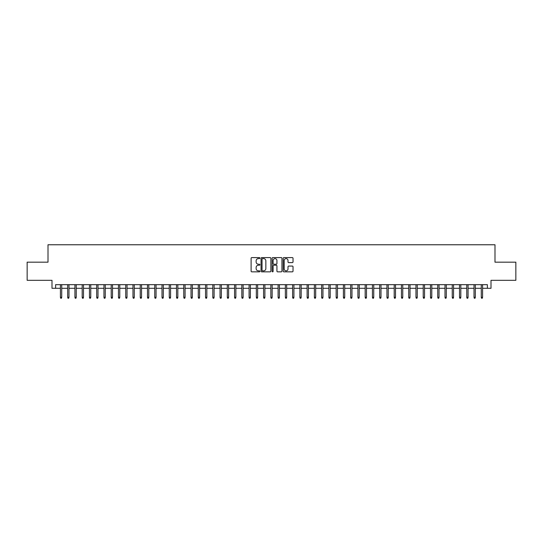 <?xml version="1.0" encoding="UTF-8"?>
<svg xmlns="http://www.w3.org/2000/svg" width="543" height="543" viewBox="0 0 543 543"><rect width="100%" height="100%" fill="white"/><g stroke="black" fill="none" stroke-linecap="round" stroke-linejoin="round"><path stroke-width="0.81" d="M259.893 258.095A0.495 0.495 0 0 0 259.391 257.592L251.823 257.592A0.713 0.713 0 0 0 251.11 258.305L251.11 271.127A0.713 0.713 0 0 0 251.823 271.839L259.391 271.839A0.495 0.495 0 0 0 259.893 271.337A0.495 0.495 0 0 0 259.391 270.842L258.414 270.842A2.281 2.281 0 0 1 256.133 268.561L256.133 267.495A2.281 2.281 0 0 1 258.414 265.215L259.391 265.215A0.495 0.495 0 0 0 259.893 264.712A0.495 0.495 0 0 0 259.391 264.217L258.414 264.217A2.281 2.281 0 0 1 256.133 261.936L256.133 260.871A2.281 2.281 0 0 1 258.414 258.59L259.391 258.59A0.495 0.495 0 0 0 259.893 258.095M292.317 262.615A0.713 0.713 0 0 0 293.03 261.902L293.03 258.305A0.713 0.713 0 0 0 292.317 257.592L283.908 257.592A0.713 0.713 0 0 0 283.202 258.305L283.202 271.127A0.713 0.713 0 0 0 283.908 271.839L292.317 271.839A0.713 0.713 0 0 0 293.03 271.127L293.03 266.783A0.713 0.713 0 0 0 292.317 266.07L288.72 266.07A0.713 0.713 0 0 0 288.007 266.783L288.007 268.934A1.907 1.907 0 0 1 286.1 270.842A1.907 1.907 0 0 1 284.193 268.934L284.193 260.497A1.907 1.907 0 0 1 286.1 258.59A1.907 1.907 0 0 1 288.007 260.497L288.007 261.902A0.713 0.713 0 0 0 288.72 262.615L292.317 262.615M55.63 288.299L55.63 284.668L487.37 284.668L487.37 288.299L491.001 288.299L491.001 280.317L515.85 280.317L515.85 262.174L494.992 262.174L494.992 244.764L48.008 244.764L48.008 262.174L27.15 262.174L27.15 280.317L51.999 280.317L51.999 288.299L60.422 288.299M270.876 258.305A0.713 0.713 0 0 0 270.163 257.592L261.76 257.592A0.713 0.713 0 0 0 261.047 258.305L261.047 271.127A0.713 0.713 0 0 0 261.76 271.839L270.163 271.839A0.713 0.713 0 0 0 270.876 271.127L270.876 258.305M272.837 257.592L281.24 257.592A0.713 0.713 0 0 1 281.953 258.305L281.953 271.127A0.713 0.713 0 0 1 281.24 271.839L277.643 271.839A0.713 0.713 0 0 1 276.93 271.127L276.93 265.927A0.713 0.713 0 0 0 276.217 265.215L273.835 265.215A0.713 0.713 0 0 0 273.122 265.927L273.122 271.337A0.495 0.495 0 0 1 272.62 271.839A0.495 0.495 0 0 1 272.124 271.337L272.124 258.305A0.713 0.713 0 0 1 272.837 257.592M61.726 288.299L67.678 288.299M68.981 288.299L74.934 288.299M76.237 288.299L82.19 288.299M83.493 288.299L89.446 288.299M90.749 288.299L96.702 288.299M98.005 288.299L103.957 288.299M105.261 288.299L111.213 288.299M112.516 288.299L118.469 288.299M119.772 288.299L125.725 288.299M127.028 288.299L132.981 288.299M134.284 288.299L140.237 288.299M141.54 288.299L147.492 288.299M148.796 288.299L154.748 288.299M156.058 288.299L162.004 288.299M163.314 288.299L169.26 288.299M170.57 288.299L176.516 288.299M177.826 288.299L183.772 288.299M185.082 288.299L191.027 288.299M192.337 288.299L198.283 288.299M199.593 288.299L205.539 288.299M206.849 288.299L212.795 288.299M214.105 288.299L220.051 288.299M221.361 288.299L227.313 288.299M228.617 288.299L234.569 288.299M235.872 288.299L241.825 288.299M243.128 288.299L249.081 288.299M250.384 288.299L256.337 288.299M257.64 288.299L263.593 288.299M264.896 288.299L270.848 288.299M272.152 288.299L278.104 288.299M279.407 288.299L285.36 288.299M286.663 288.299L292.616 288.299M293.919 288.299L299.872 288.299M301.175 288.299L307.128 288.299M308.431 288.299L314.383 288.299M315.687 288.299L321.639 288.299M322.949 288.299L328.895 288.299M330.205 288.299L336.151 288.299M337.461 288.299L343.407 288.299M344.717 288.299L350.663 288.299M351.973 288.299L357.918 288.299M359.228 288.299L365.174 288.299M366.484 288.299L372.43 288.299M373.74 288.299L379.686 288.299M380.996 288.299L386.942 288.299M388.252 288.299L394.204 288.299M395.508 288.299L401.46 288.299M402.763 288.299L408.716 288.299M410.019 288.299L415.972 288.299M417.275 288.299L423.228 288.299M424.531 288.299L430.484 288.299M431.787 288.299L437.739 288.299M439.043 288.299L444.995 288.299M446.298 288.299L452.251 288.299M453.554 288.299L459.507 288.299M460.81 288.299L466.763 288.299M468.066 288.299L474.019 288.299M475.322 288.299L481.274 288.299M482.578 288.299L487.37 288.299M262.541 258.59A0.495 0.495 0 0 0 262.045 259.086L262.045 270.339A0.495 0.495 0 0 0 262.541 270.842L263.579 270.842A2.281 2.281 0 0 0 265.853 268.561L265.853 260.871A2.281 2.281 0 0 0 263.579 258.59L262.541 258.59M276.93 260.531A1.907 1.907 0 0 0 275.023 258.624A1.907 1.907 0 0 0 273.122 260.531L273.122 263.504A0.713 0.713 0 0 0 273.835 264.217L276.217 264.217A0.713 0.713 0 0 0 276.93 263.504L276.93 260.531M60.422 297.292L60.707 298.236L61.434 298.236L61.726 297.292L60.422 297.292L60.422 284.668M61.726 297.292L61.726 284.668M67.678 297.292L67.963 298.236L68.689 298.236L68.981 297.292L67.678 297.292L67.678 284.668M68.981 297.292L68.981 284.668M74.934 297.292L75.219 298.236L75.945 298.236L76.237 297.292L74.934 297.292L74.934 284.668M76.237 297.292L76.237 284.668M82.19 297.292L82.475 298.236L83.201 298.236L83.493 297.292L82.19 297.292L82.19 284.668M83.493 297.292L83.493 284.668M89.446 297.292L89.731 298.236L90.457 298.236L90.749 297.292L89.446 297.292L89.446 284.668M90.749 297.292L90.749 284.668M96.702 297.292L96.993 298.236L97.713 298.236L98.005 297.292L96.702 297.292L96.702 284.668M98.005 297.292L98.005 284.668M103.957 297.292L104.249 298.236L104.969 298.236L105.261 297.292L103.957 297.292L103.957 284.668M105.261 297.292L105.261 284.668M111.213 297.292L111.505 298.236L112.231 298.236L112.516 297.292L111.213 297.292L111.213 284.668M112.516 297.292L112.516 284.668M118.469 297.292L118.761 298.236L119.487 298.236L119.772 297.292L118.469 297.292L118.469 284.668M119.772 297.292L119.772 284.668M125.725 297.292L126.017 298.236L126.743 298.236L127.028 297.292L125.725 297.292L125.725 284.668M127.028 297.292L127.028 284.668M132.981 297.292L133.273 298.236L133.999 298.236L134.284 297.292L132.981 297.292L132.981 284.668M134.284 297.292L134.284 284.668M140.237 297.292L140.528 298.236L141.255 298.236L141.54 297.292L140.237 297.292L140.237 284.668M141.54 297.292L141.54 284.668M147.492 297.292L147.784 298.236L148.511 298.236L148.796 297.292L147.492 297.292L147.492 284.668M148.796 297.292L148.796 284.668M154.748 297.292L155.04 298.236L155.766 298.236L156.058 297.292L154.748 297.292L154.748 284.668M156.058 297.292L156.058 284.668M162.004 297.292L162.296 298.236L163.022 298.236L163.314 297.292L162.004 297.292L162.004 284.668M163.314 297.292L163.314 284.668M169.26 297.292L169.552 298.236L170.278 298.236L170.57 297.292L169.26 297.292L169.26 284.668M170.57 297.292L170.57 284.668M176.516 297.292L176.808 298.236L177.534 298.236L177.826 297.292L176.516 297.292L176.516 284.668M177.826 297.292L177.826 284.668M183.772 297.292L184.063 298.236L184.79 298.236L185.082 297.292L183.772 297.292L183.772 284.668M185.082 297.292L185.082 284.668M191.027 297.292L191.319 298.236L192.046 298.236L192.337 297.292L191.027 297.292L191.027 284.668M192.337 297.292L192.337 284.668M198.283 297.292L198.575 298.236L199.301 298.236L199.593 297.292L198.283 297.292L198.283 284.668M199.593 297.292L199.593 284.668M205.539 297.292L205.831 298.236L206.557 298.236L206.849 297.292L205.539 297.292L205.539 284.668M206.849 297.292L206.849 284.668M212.795 297.292L213.087 298.236L213.813 298.236L214.105 297.292L212.795 297.292L212.795 284.668M214.105 297.292L214.105 284.668M220.051 297.292L220.343 298.236L221.069 298.236L221.361 297.292L220.051 297.292L220.051 284.668M221.361 297.292L221.361 284.668M227.313 297.292L227.598 298.236L228.325 298.236L228.617 297.292L227.313 297.292L227.313 284.668M228.617 297.292L228.617 284.668M234.569 297.292L234.854 298.236L235.581 298.236L235.872 297.292L234.569 297.292L234.569 284.668M235.872 297.292L235.872 284.668M241.825 297.292L242.11 298.236L242.836 298.236L243.128 297.292L241.825 297.292L241.825 284.668M243.128 297.292L243.128 284.668M249.081 297.292L249.366 298.236L250.092 298.236L250.384 297.292L249.081 297.292L249.081 284.668M250.384 297.292L250.384 284.668M256.337 297.292L256.622 298.236L257.348 298.236L257.64 297.292L256.337 297.292L256.337 284.668M257.64 297.292L257.64 284.668M263.593 297.292L263.884 298.236L264.604 298.236L264.896 297.292L263.593 297.292L263.593 284.668M264.896 297.292L264.896 284.668M270.848 297.292L271.14 298.236L271.86 298.236L272.152 297.292L270.848 297.292L270.848 284.668M272.152 297.292L272.152 284.668M278.104 297.292L278.396 298.236L279.116 298.236L279.407 297.292L278.104 297.292L278.104 284.668M279.407 297.292L279.407 284.668M285.36 297.292L285.652 298.236L286.378 298.236L286.663 297.292L285.36 297.292L285.36 284.668M286.663 297.292L286.663 284.668M292.616 297.292L292.908 298.236L293.634 298.236L293.919 297.292L292.616 297.292L292.616 284.668M293.919 297.292L293.919 284.668M299.872 297.292L300.164 298.236L300.89 298.236L301.175 297.292L299.872 297.292L299.872 284.668M301.175 297.292L301.175 284.668M307.128 297.292L307.419 298.236L308.146 298.236L308.431 297.292L307.128 297.292L307.128 284.668M308.431 297.292L308.431 284.668M314.383 297.292L314.675 298.236L315.402 298.236L315.687 297.292L314.383 297.292L314.383 284.668M315.687 297.292L315.687 284.668M321.639 297.292L321.931 298.236L322.657 298.236L322.949 297.292L321.639 297.292L321.639 284.668M322.949 297.292L322.949 284.668M328.895 297.292L329.187 298.236L329.913 298.236L330.205 297.292L328.895 297.292L328.895 284.668M330.205 297.292L330.205 284.668M336.151 297.292L336.443 298.236L337.169 298.236L337.461 297.292L336.151 297.292L336.151 284.668M337.461 297.292L337.461 284.668M343.407 297.292L343.699 298.236L344.425 298.236L344.717 297.292L343.407 297.292L343.407 284.668M344.717 297.292L344.717 284.668M350.663 297.292L350.954 298.236L351.681 298.236L351.973 297.292L350.663 297.292L350.663 284.668M351.973 297.292L351.973 284.668M357.918 297.292L358.21 298.236L358.937 298.236L359.228 297.292L357.918 297.292L357.918 284.668M359.228 297.292L359.228 284.668M365.174 297.292L365.466 298.236L366.192 298.236L366.484 297.292L365.174 297.292L365.174 284.668M366.484 297.292L366.484 284.668M372.43 297.292L372.722 298.236L373.448 298.236L373.74 297.292L372.43 297.292L372.43 284.668M373.74 297.292L373.74 284.668M379.686 297.292L379.978 298.236L380.704 298.236L380.996 297.292L379.686 297.292L379.686 284.668M380.996 297.292L380.996 284.668M386.942 297.292L387.234 298.236L387.96 298.236L388.252 297.292L386.942 297.292L386.942 284.668M388.252 297.292L388.252 284.668M394.204 297.292L394.49 298.236L395.216 298.236L395.508 297.292L394.204 297.292L394.204 284.668M395.508 297.292L395.508 284.668M401.46 297.292L401.745 298.236L402.472 298.236L402.763 297.292L401.46 297.292L401.46 284.668M402.763 297.292L402.763 284.668M408.716 297.292L409.001 298.236L409.727 298.236L410.019 297.292L408.716 297.292L408.716 284.668M410.019 297.292L410.019 284.668M415.972 297.292L416.257 298.236L416.983 298.236L417.275 297.292L415.972 297.292L415.972 284.668M417.275 297.292L417.275 284.668M423.228 297.292L423.513 298.236L424.239 298.236L424.531 297.292L423.228 297.292L423.228 284.668M424.531 297.292L424.531 284.668M430.484 297.292L430.769 298.236L431.495 298.236L431.787 297.292L430.484 297.292L430.484 284.668M431.787 297.292L431.787 284.668M437.739 297.292L438.031 298.236L438.751 298.236L439.043 297.292L437.739 297.292L437.739 284.668M439.043 297.292L439.043 284.668M444.995 297.292L445.287 298.236L446.007 298.236L446.298 297.292L444.995 297.292L444.995 284.668M446.298 297.292L446.298 284.668M452.251 297.292L452.543 298.236L453.269 298.236L453.554 297.292L452.251 297.292L452.251 284.668M453.554 297.292L453.554 284.668M459.507 297.292L459.799 298.236L460.525 298.236L460.81 297.292L459.507 297.292L459.507 284.668M460.81 297.292L460.81 284.668M466.763 297.292L467.055 298.236L467.781 298.236L468.066 297.292L466.763 297.292L466.763 284.668M468.066 297.292L468.066 284.668M474.019 297.292L474.31 298.236L475.037 298.236L475.322 297.292L474.019 297.292L474.019 284.668M475.322 297.292L475.322 284.668M481.274 297.292L481.566 298.236L482.293 298.236L482.578 297.292L481.274 297.292L481.274 284.668M482.578 297.292L482.578 284.668"/></g></svg>
